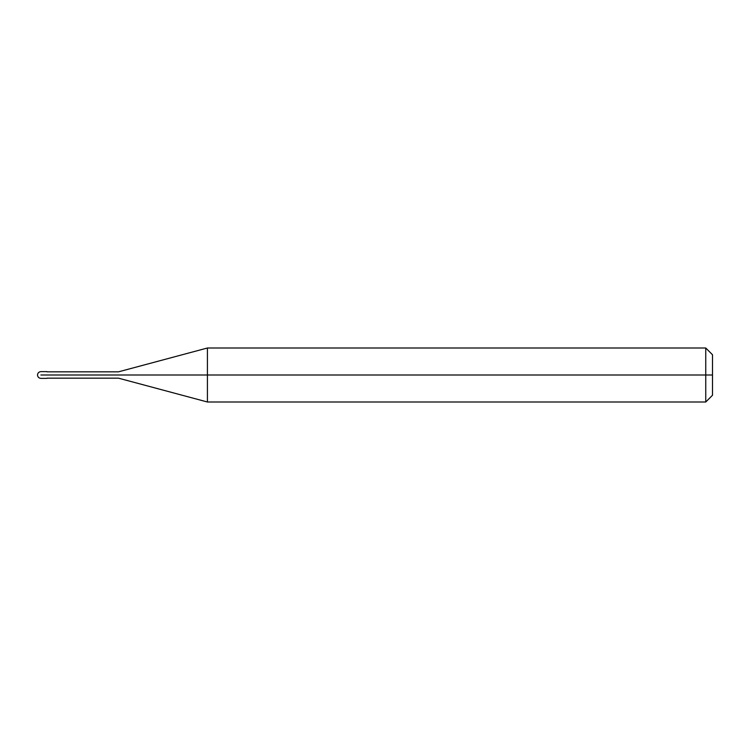 <?xml version="1.0" encoding="UTF-8"?>
<svg xmlns="http://www.w3.org/2000/svg" width="750" height="750" viewBox="0 0 750 750"><rect width="100%" height="100%" fill="white"/><g stroke="black" fill="none" stroke-linecap="round" stroke-linejoin="round"><path stroke-width="1.12" d="M45.769 375C45.769 379.35 45.769 379.35 45.769 375C45.769 370.65 45.769 370.65 45.769 375L40.875 375C40.875 370.65 40.875 370.65 40.875 375C40.875 370.65 40.875 370.65 40.875 375C40.875 379.35 40.875 379.35 40.875 375C40.875 379.35 40.875 379.35 40.875 375L45.769 375C45.769 379.35 45.769 379.35 45.769 375C45.769 370.65 45.769 370.65 45.769 375C45.769 370.65 45.769 370.65 45.769 375C45.769 379.35 45.769 379.35 45.769 375L46.95 375C46.95 370.65 46.95 370.65 46.95 375L45.769 375M712.5 375L712.5 395.25L712.5 354.75L712.5 375L705.75 375L705.75 348L705.75 375L207.422 375L207.422 348L207.422 375L118.5 375C118.5 370.912 118.5 370.912 118.5 375L46.95 375C46.95 370.65 46.95 370.65 46.95 375C46.95 379.35 46.95 379.35 46.95 375C46.95 379.35 46.95 379.35 46.95 375L118.5 375C118.5 370.912 118.5 370.912 118.5 375C118.5 379.088 118.5 379.088 118.5 375C118.5 379.088 118.5 379.088 118.5 375L207.422 375L207.422 348L207.422 402L207.422 375L207.422 402L207.422 375L705.75 375L705.75 348L705.75 402L705.75 375L705.75 402L705.75 375L712.5 375L712.5 395.25L712.5 375M46.95 371.625L40.875 371.625C38.841 371.841 37.716 372.966 37.5 375C37.716 377.034 38.841 378.159 40.875 378.375L46.95 378.375M46.95 371.831L118.5 371.831L207.422 348L705.75 348L712.5 354.75M46.95 378.169L118.5 378.169L207.422 402L705.75 402L712.5 395.25"/></g></svg>
